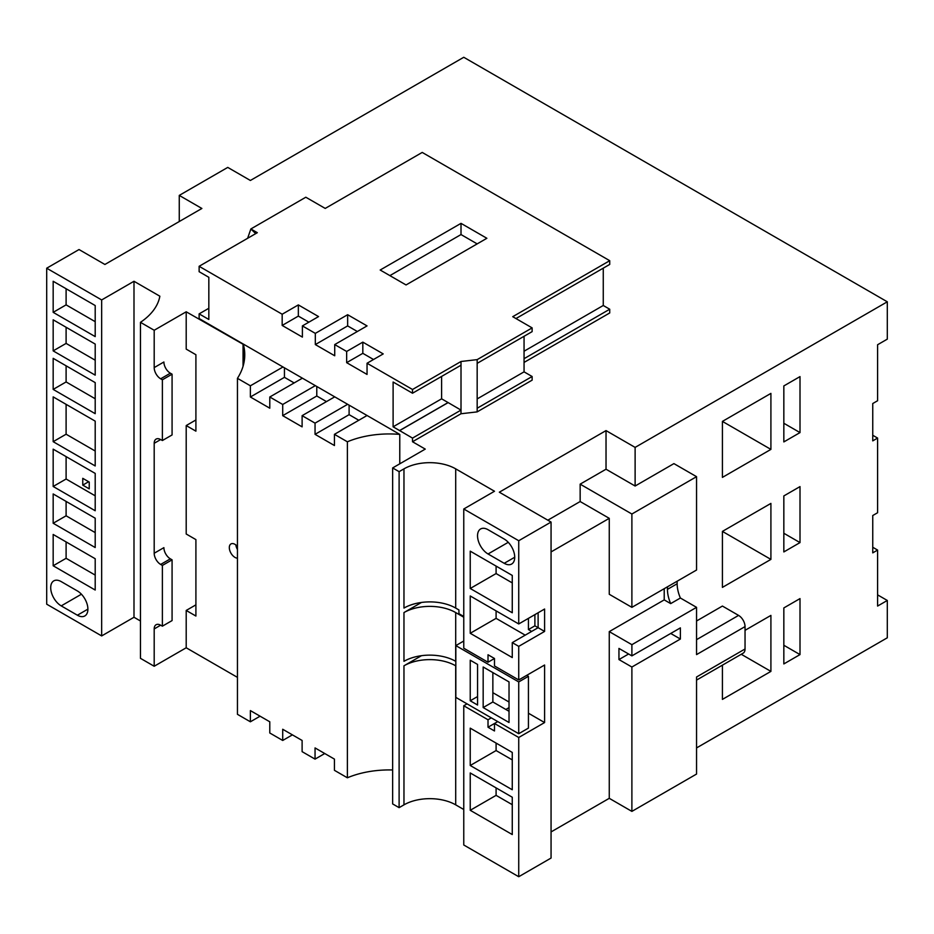 <?xml version="1.0" encoding="UTF-8"?>
<svg xmlns="http://www.w3.org/2000/svg" width="934" height="934" viewBox="0 0 934 934"><rect width="100%" height="100%" fill="white"/><g stroke="black" fill="none" stroke-linecap="round" stroke-linejoin="round"><path stroke-width="1.4" d="M518.732 681.925L455.827 645.604L455.827 697.383L518.732 733.704L518.732 681.925L528.434 676.321L526.729 675.34M463.766 641.016L455.827 645.604M528.434 676.321L528.434 728.1L518.732 733.704M492.86 672.585L492.86 701.971L509.03 711.299M477.566 664.436L470.234 660.198L470.234 700.78L477.566 705.018L477.566 664.436M509.03 681.925L483.17 666.993L483.17 707.563L509.03 722.496L509.03 681.925M492.86 701.971L483.17 707.563M477.566 696.554L470.234 700.78M247.627 238.287L255.706 233.628L250.861 228.958L247.627 238.287M237.446 546.437A7.997 4.623 -120 0 0 234.959 544.335A7.997 4.623 -120 0 0 230.967 543.938A7.997 4.623 -120 0 0 229.741 550.348A7.997 4.623 -120 0 0 234.959 557.4A7.997 4.623 -120 0 0 237.446 558.17M235.847 544.919A7.997 4.623 -120 0 0 237.446 549.484M872.753 435.267L877.598 438.069L877.598 512.731L872.753 515.533L872.753 552.87L877.598 550.068L877.598 606.061L887.3 600.469L887.3 637.794L696.554 747.924M872.753 547.266L877.598 550.068M237.446 677.372L186.205 647.776L154.192 666.257L140.462 658.33L140.462 322.335A82.157 47.436 180 0 0 159.854 296.206L133.994 281.274L101.666 299.942L46.7 268.21L79.028 249.541L104.9 264.474L201.884 208.469L179.258 195.404L227.756 167.408L250.382 180.472L463.766 57.278L887.3 301.799L887.3 339.135L877.598 344.739L877.598 400.733L872.753 403.535L872.753 440.871L877.598 438.069M524.056 351.219L603.259 305.488L603.259 268.163M603.259 305.488L609.727 309.224L524.056 358.691M524.056 362.427L609.727 312.96L609.727 309.224M515.965 318.552L609.727 264.427L609.727 260.691L422.215 152.429L325.219 208.422L305.815 197.226L250.861 228.958L257.317 232.694L199.129 266.295L282.173 314.233L282.173 325.441L302.394 337.104L302.394 325.908L315.318 333.38L315.318 344.576L334.722 355.772L334.722 344.576L346.654 351.464L346.654 362.661L367.05 374.441L367.05 363.244L412.513 389.49L461.011 361.493L461.011 365.217L412.513 393.226L393.109 382.018L393.109 426.815L441.607 398.818L441.607 376.425M393.109 426.815L399.577 430.551L448.075 402.554L441.607 398.818M477.169 408.24L532.135 376.507L532.135 380.15L477.169 411.882L477.169 359.625L532.135 327.892L512.731 316.684L609.727 260.691M412.513 389.49L412.513 393.226M477.169 398.911L524.056 371.849L524.056 336.287M524.056 371.849L532.135 376.507M477.169 363.349L532.135 331.628L532.135 327.892M347.378 441.794A71.066 41.026 180 0 1 399.775 434.403L367.05 415.502L334.442 434.333L347.378 441.794L347.378 777.788A71.066 41.026 180 0 1 392.642 769.978M347.646 404.305L315.05 423.137L302.114 415.665L334.722 396.845L367.05 415.502M315.318 385.637L282.71 404.469L269.786 396.997L302.394 378.177L334.722 396.845M463.766 809.509L455.699 804.851A36.578 21.12 0 0 0 403.967 804.851L399.11 807.653L392.642 803.929L392.642 467.934L425.25 449.102L412.513 441.747L461.011 413.75L477.169 411.882M392.642 467.934L399.11 471.658L403.967 468.856A36.578 21.12 180 0 1 455.699 468.856L455.699 608.081A36.578 21.12 0 0 0 403.967 608.081L403.967 468.856M463.766 508.995L518.732 540.728L518.732 623.959L470.234 595.962L470.234 633.287L512.264 657.559L512.264 642.627L518.732 646.363L518.732 679.952L494.483 665.954L494.483 658.493L488.015 662.229L463.766 648.219L463.766 508.995L494.495 491.249L455.699 468.856M518.732 540.728L551.06 522.059L499.328 492.195L606.026 430.597L635.12 447.398L887.3 301.799M140.462 322.335L154.192 330.262L186.205 311.793L243.365 344.424A117.252 67.692 180 0 1 244.755 354.815A117.252 67.692 180 0 1 237.446 378.328L250.382 385.8L282.99 366.98L302.394 378.177M199.129 266.295L199.129 271.701L208.831 277.305L208.831 319.475L199.129 313.871L199.129 318.552L282.99 366.98M877.598 594.865L887.3 600.469M547.826 520.191L580.154 501.535L609.26 518.335L609.26 594.281L631.886 607.345L696.554 570.02L696.554 476.679L673.916 463.614L635.12 486.019L635.12 447.398M696.554 680.092L743.149 653.181A9.142 5.277 -120 0 0 745.04 648.99L745.04 626.597A9.142 5.277 -120 0 0 738.584 615.401L722.414 606.061L696.554 620.993M722.414 665.148L722.414 699.391L770.912 671.394L770.912 615.401L745.04 630.333M722.414 531.399L722.414 587.393L770.912 559.396L770.912 503.403L722.414 531.399L770.912 559.396M722.414 421.397L722.414 477.391L770.912 449.394L770.912 393.389L722.414 421.397L770.912 449.394M783.836 607.929L783.836 663.934L800.006 654.594L800.006 598.601L783.836 607.929M783.836 495.931L783.836 551.936L800.006 542.596L800.006 486.602L783.836 495.931M783.836 385.929L783.836 441.922L800.006 432.594L800.006 376.6L783.836 385.929M551.06 831.925L609.26 798.325L631.886 811.389L696.554 774.053L696.554 676.998L745.04 648.99M745.04 626.597L696.554 654.594L696.554 607.345L680.384 598.017A27.436 15.843 -120 0 1 677.15 583.762L677.15 581.217M635.12 486.019L606.026 469.218L580.154 484.151L580.154 501.535M696.554 476.679L631.886 514.015L580.154 484.151M606.026 469.218L606.026 430.597M347.378 777.788L334.442 770.328L334.442 759.12L315.05 747.924L315.05 759.12L302.114 751.66L302.114 740.464L282.71 729.256L282.71 740.464L269.786 732.992L269.786 721.795L250.382 710.599L250.382 721.795L237.446 714.323L237.446 378.328M358.808 420.265L349.106 414.661L315.05 434.333L334.442 445.53L334.442 434.333M315.05 434.333L315.05 423.137M326.48 401.597L316.778 396.004L282.71 415.665L302.114 426.861L302.114 415.665M282.71 415.665L282.71 404.469M294.152 382.928L284.45 377.336L250.382 396.997L269.786 408.205L269.786 396.997M250.382 396.997L250.382 385.8M467.047 703.862L463.766 705.765L463.766 844.99L518.732 876.722L551.06 858.054L551.06 522.059M324.74 753.528L315.05 759.12M292.412 734.86L282.71 740.464M260.084 716.191L250.382 721.795M46.7 268.21L46.7 604.193L101.666 635.926L133.994 617.269L140.462 620.993M154.192 666.257L154.192 628.932A9.142 5.277 60 0 1 156.095 624.741A9.142 5.277 60 0 1 160.66 625.196L162.376 626.177L162.376 565.432L160.66 564.44A9.142 5.277 60 0 1 154.192 553.243L154.192 443.288A9.142 5.277 60 0 1 156.095 439.097A9.142 5.277 60 0 1 160.66 439.552L162.376 440.533L162.376 379.788L160.66 378.795A9.142 5.277 60 0 1 154.192 367.599L154.192 330.262M53.168 493.946L53.168 523.262L95.198 547.534L95.198 518.207L53.168 493.946M53.168 534.458L53.168 565.77L95.198 590.031L95.198 558.73L53.168 534.458M53.168 449.149L53.168 486.474L95.198 510.746L95.198 473.41L53.168 449.149M53.168 396.88L53.168 441.677L95.198 465.949L95.198 421.141L53.168 396.88M53.168 358.341L53.168 389.408L95.198 413.68L95.198 382.613L53.168 358.341M53.168 319.802L53.168 350.88L95.198 375.141L95.198 344.074L53.168 319.802M53.168 281.274L53.168 312.341L95.198 336.602L95.198 305.535L53.168 281.274M61.224 605.886L77.382 615.214A14.862 8.581 -120 0 0 84.819 615.95A14.862 8.581 -120 0 0 87.095 604.041A14.862 8.581 -120 0 0 77.382 590.953L61.224 581.613A14.862 8.581 -120 0 0 53.787 580.878A14.862 8.581 -120 0 0 51.51 592.786A14.862 8.581 -120 0 0 61.224 605.886L81.421 594.211M101.666 299.942L101.666 635.926M421.479 655.691L403.967 665.802A36.578 21.12 180 0 1 455.699 665.802L455.827 665.872M403.967 612.564A36.578 21.12 180 0 1 455.699 612.564L455.699 661.319A36.578 21.12 0 0 0 403.967 661.319L403.967 612.564L421.479 602.453M399.11 807.653L399.11 471.658M463.766 616.475L458.933 613.685L458.933 609.949L455.699 608.081M528.434 713.226L544.592 722.554L518.732 737.486L518.732 876.722M497.764 721.597L494.483 723.488L518.732 737.486M504.208 539.046L488.05 529.706A14.862 8.581 -120 0 0 480.613 528.971A14.862 8.581 -120 0 0 478.336 540.879A14.862 8.581 -120 0 0 488.05 553.979L504.208 563.307A14.862 8.581 -120 0 0 511.645 564.043A14.862 8.581 -120 0 0 513.922 552.134A14.862 8.581 -120 0 0 504.208 539.046M470.234 551.165L470.234 588.49L512.264 612.762L512.264 575.426L470.234 551.165M494.483 658.493L488.015 654.757L488.015 662.229M512.264 759.891L496.094 750.562L496.094 743.09M534.89 614.63L534.89 625.827L538.124 627.695L538.124 612.762M512.264 834.552L470.234 810.292L470.234 772.955L512.264 797.227L512.264 834.552M494.483 730.96L494.483 723.488L488.015 727.224L494.483 730.96M463.766 705.765L488.015 719.764L488.015 727.224M512.264 789.755L470.234 765.495L470.234 728.158L512.264 752.43L512.264 789.755M512.264 642.627L538.124 627.695L544.592 631.431L544.592 609.026L518.732 623.959M544.592 722.554L544.592 665.02L518.732 679.952M544.592 631.431L518.732 646.363M609.26 798.325L609.26 631.617L664.214 599.885L664.214 588.677M609.26 518.335L551.06 551.924M631.886 607.345L631.886 514.015M667.448 586.809L667.448 589.366A27.436 15.843 -120 0 0 670.682 603.609L680.384 598.017M670.682 603.609L664.214 599.885M696.554 607.345L631.886 644.682L609.26 631.617M670.729 633.462L680.384 639.031L680.384 627.881L631.886 655.878L631.886 644.682M680.384 639.031L631.886 667.028L618.95 659.567L618.95 648.418L631.886 655.878M631.886 811.389L631.886 667.028M628.617 653.987L618.95 659.567M496.094 566.097L496.094 573.558L512.264 582.898M496.094 573.558L470.234 588.49M496.094 610.894L496.094 618.355L525.2 635.155M496.094 618.355L470.234 633.287M528.434 618.355L528.434 629.563L531.656 631.431M534.89 625.827L528.434 629.563M512.264 804.688L496.094 795.359L470.234 810.292M496.094 795.359L496.094 787.887M496.094 750.562L470.234 765.495M509.03 707.622L505.843 709.466M491.296 717.861L488.015 719.764M492.86 692.689L509.03 702.029M463.766 617.222L455.699 612.564M399.775 463.813L399.775 434.403M399.577 430.551L412.513 438.104L412.513 441.747M133.994 281.274L133.994 617.269M349.106 414.661L349.106 405.146M316.778 396.004L316.778 386.478M284.45 377.336L284.45 367.821M243.365 365.206L243.365 344.424M186.205 647.776L186.205 610.451L195.907 616.043L195.907 539.607L195.907 604.847L186.205 610.451M195.907 539.607L186.205 534.003L186.205 425.565L195.907 431.158L195.907 354.722L195.907 419.961L186.205 425.565M195.907 354.722L186.205 349.118L186.205 311.793M243.05 366.338L243.05 344.599M162.376 440.533L172.078 434.94L172.078 374.184L170.362 373.203L160.66 378.795M172.078 374.184L162.376 379.788M154.192 367.599L163.894 361.995A9.142 5.277 -120 0 0 170.362 373.203M154.192 553.243L163.894 547.651A9.142 5.277 -120 0 0 170.362 558.847L172.078 559.828L172.078 620.585L162.376 626.177M172.078 559.828L162.376 565.432M66.104 288.734L66.104 304.869L95.198 321.67M66.104 304.869L53.168 312.341M66.104 327.274L66.104 343.408L95.198 360.209M66.104 343.408L53.168 350.88M66.104 365.813L66.104 381.948L95.198 398.748M66.104 381.948L53.168 389.408M66.104 404.34L66.104 434.217L95.198 451.017M66.104 434.217L53.168 441.677M66.104 456.609L66.104 479.014L95.198 495.814M66.104 479.014L53.168 486.474M89.232 488.856L89.232 482.072L82.764 478.336L82.764 485.12L89.232 488.856M66.104 541.93L66.104 558.298L95.198 575.099M66.104 558.298L53.168 565.77M66.104 501.406L66.104 515.802L95.198 532.602M66.104 515.802L53.168 523.262M88.648 481.722L82.764 485.12M741.257 654.279L770.912 671.394M783.836 645.266L800.006 654.594M783.836 533.267L800.006 542.596M783.836 423.265L800.006 432.594M179.258 195.404L179.258 221.545M208.831 308.278L199.129 313.871M461.011 413.75L461.011 365.217M412.513 438.104L461.011 410.108L448.075 402.554M399.577 430.644L448.075 402.647M461.011 361.493L477.169 359.625M461.011 223.354L380.185 270.019L406.045 284.952L486.871 238.287L461.011 223.354L461.011 234.562L389.875 275.623M302.394 325.908L318.552 316.579L298.343 304.904L282.173 314.233M334.722 344.576L367.05 325.908L347.646 314.711L315.318 333.38M367.05 363.244L383.22 353.904L362.824 342.136L346.654 351.464M477.169 243.891L461.011 234.562M373.518 359.508L362.824 353.332L346.654 362.661M362.824 353.332L362.824 342.136M357.348 331.512L347.646 325.908L315.318 344.576M347.646 325.908L347.646 314.711M308.85 322.172L298.343 316.101L282.173 325.441M298.343 316.101L298.343 304.904M403.967 804.851L403.967 665.802M667.448 589.366L677.15 583.762M514.716 557.248L504.208 563.307M508.248 542.315L488.05 553.979M87.889 609.143L77.382 615.214M455.699 665.802L455.699 804.851M160.66 625.196L154.192 628.932M160.66 439.552L154.192 443.288M170.362 558.847L160.66 564.44M738.584 615.401L696.554 639.662"/></g></svg>
